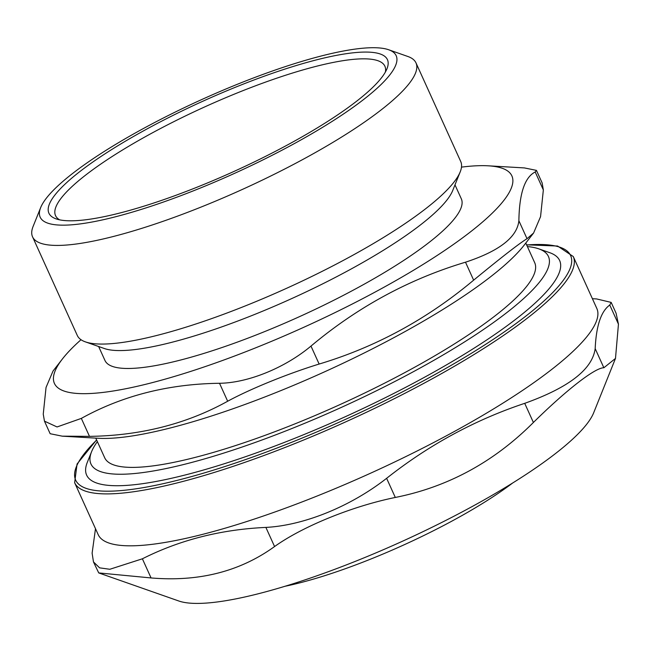 <?xml version="1.0" encoding="UTF-8"?>
<svg xmlns="http://www.w3.org/2000/svg" width="651" height="651" viewBox="0 0 651 651"><rect width="100%" height="100%" fill="white"/><g stroke="black" fill="none" stroke-linecap="round" stroke-linejoin="round"><path stroke-width="0.98" d="M59.64 219.835A180.832 37.367 155.6 0 1 204.772 106.886A180.832 37.367 155.6 0 1 385.359 72.082M527.383 246.574A251.164 51.893 155.6 0 1 538.735 248.828L549.639 252.653A259.7 53.659 155.6 0 1 345.315 416.705A259.7 53.659 155.6 0 1 87.291 462.381L91.596 451.664A251.164 51.893 155.6 0 1 97.373 441.638M538.735 248.828A251.164 51.893 155.6 0 1 341.132 407.493A251.164 51.893 155.6 0 1 91.596 451.664M525.788 243.059L534.699 262.695A236.093 48.784 155.6 0 1 339.846 404.653A236.093 48.784 155.6 0 1 104.689 457.759L95.787 438.123M40.671 207.588L33.079 226.507A210.525 43.503 -24.4 0 0 32.55 236.834A210.525 43.503 -24.4 0 0 304.074 158.795A210.525 43.503 -24.4 0 0 415.989 62.895A210.525 43.503 -24.4 0 0 407.868 56.491L388.639 49.745A195.455 40.386 155.6 0 1 292.266 144.725A195.455 40.386 155.6 0 1 112.647 217.507A195.455 40.386 155.6 0 1 40.671 207.588A195.455 40.386 155.6 0 1 201.493 99.66A195.455 40.386 155.6 0 1 388.639 49.745M415.989 62.895L460.737 161.546A210.525 43.503 155.6 0 1 460.208 171.872A210.525 43.503 155.6 0 1 348.822 257.438A210.525 43.503 155.6 0 1 85.419 341.881A210.525 43.503 155.6 0 1 77.298 335.477L32.55 236.834M288.629 144.319A185.861 38.401 -24.4 0 0 386.971 68.778A185.861 38.401 -24.4 0 0 202.315 101.466A185.861 38.401 -24.4 0 0 56.092 218.874A185.861 38.401 -24.4 0 0 288.629 144.319M460.208 171.872L452.714 190.531A195.658 40.427 155.6 0 1 349.196 270.059A195.658 40.427 155.6 0 1 104.396 348.537L85.419 341.881M44.455 421.148L50.151 433.721L62.236 436.162L89.48 436.365L81.334 418.398L57.052 426.958L44.455 421.148L43.251 414.142L46.042 387.443L53.024 371.037L62.431 358.945A251.164 51.893 155.6 0 1 81.009 339.724M81.334 418.398C122.396 395.67 168.463 383.968 219.517 383.276L227.671 401.236C186.609 423.964 140.543 435.674 89.48 436.365M310.983 346.088C357.489 307.101 408.991 279.141 465.498 262.198L473.643 280.158C427.137 319.145 375.635 347.105 319.136 364.047L310.983 346.088C284.902 367.921 247.966 382.943 219.517 383.276M518.88 220.746C519.319 193.469 524.763 177.218 535.203 171.978L543.349 189.946L540.558 216.645L533.576 233.05L527.025 238.705L518.88 220.746C517.114 237.249 499.325 251.066 465.498 262.198M461.486 167.128A251.164 51.893 155.6 0 1 488.185 165.81L524.364 167.917L536.44 170.375L535.203 171.978M488.185 165.81A251.164 51.893 155.6 0 1 304.587 326.924A251.164 51.893 155.6 0 1 62.431 358.945M533.576 233.05L524.169 245.142A251.164 51.893 155.6 0 1 324.89 371.68A251.164 51.893 155.6 0 1 98.415 438.278L62.236 436.17M543.349 189.946L542.145 182.939L536.448 170.367M473.643 280.158C501.97 256.901 519.767 243.083 527.025 238.705M227.671 401.236C250.611 388.777 287.555 373.755 319.136 364.047M454.992 184.868L461.331 198.84A195.658 40.427 155.6 0 1 299.851 316.484A195.658 40.427 155.6 0 1 104.974 360.491L98.635 346.519M274.567 546.547C302.805 526.342 352.158 506.266 395.303 497.454L386.621 478.314C350.62 506.478 303.984 525.447 265.885 527.408L274.567 546.547C239.983 571.529 198.815 581.994 151.065 577.942L142.382 558.802C179.749 539.956 220.917 529.491 265.885 527.408M615.488 358.432L603.859 367.766L595.177 348.619C596.235 325.712 601.101 311.186 609.767 305.042L618.45 324.182L615.488 358.432L593.663 412.799A233.034 48.15 155.6 0 1 401.919 541.486A233.034 48.15 155.6 0 1 178.797 600.995L98.732 572.921L151.065 577.942M618.45 324.182L616.074 313.204L611.183 302.406L609.767 305.042M386.621 478.314C428.846 444.942 474.88 419.944 524.714 403.335L533.397 422.483C566.354 389.973 595.16 367.603 603.859 367.766M533.397 422.483C493.946 461.99 447.921 486.981 395.303 497.454M142.382 558.802L109.824 569.275L99.595 567.843L93.467 561.919L98.732 572.921M595.177 348.619C592.418 369.28 568.925 387.516 524.714 403.335M592.394 298.695L596.625 298.939L611.183 302.406M596.821 308.452A273.762 56.564 155.6 0 1 370.875 473.065A273.762 56.564 155.6 0 1 98.195 534.642L74.645 482.725A273.762 56.564 -24.4 0 0 323.604 431.621A273.762 56.564 -24.4 0 0 573.205 268.277A273.762 56.564 -24.4 0 0 573.271 256.535L596.821 308.452M95.494 528.685L92.117 553.171L93.467 561.919M512.63 483.018A168.78 34.877 155.6 0 1 285 586.274M526.659 244.979A271.752 56.149 155.6 0 1 570.561 267.235A271.752 56.149 155.6 0 1 259.131 454.715A271.752 56.149 155.6 0 1 96.657 440.043M74.645 482.725L77.062 464.017L96.584 439.889M526.594 244.825L557.606 246.029L573.271 256.535"/></g></svg>
